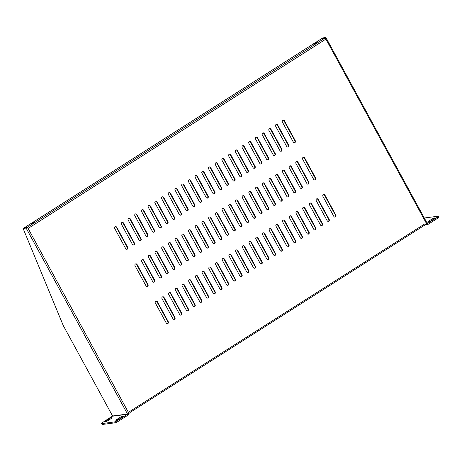 <?xml version="1.0" encoding="UTF-8"?>
<svg xmlns="http://www.w3.org/2000/svg" width="462" height="462" viewBox="0 0 462 462"><rect width="100%" height="100%" fill="white"/><g stroke="black" fill="none" stroke-linecap="round" stroke-linejoin="round"><path stroke-width="0.69" d="M427.91 222.216A2.789 0.45 151.4 0 1 427.639 222.164A2.789 0.45 151.4 0 1 428.95 220.98L431.294 219.485A2.789 0.45 151.4 0 1 434.886 218.006A2.789 0.45 151.4 0 1 433.575 219.19L431.231 220.686A2.789 0.45 151.4 0 1 427.91 222.216M105.018 421.875A2.789 0.45 151.4 0 1 104.747 421.823A2.789 0.45 151.4 0 1 106.052 420.634L108.403 419.144A2.789 0.45 151.4 0 1 111.995 417.66A2.789 0.45 151.4 0 1 110.684 418.849L108.339 420.339A2.789 0.45 151.4 0 1 105.018 421.875M116.164 420.426A2.789 0.45 151.4 0 1 115.893 420.38A2.789 0.45 151.4 0 1 117.198 419.19L119.548 417.7A2.789 0.45 151.4 0 1 123.135 416.216A2.789 0.45 151.4 0 1 121.829 417.405L119.479 418.895A2.789 0.45 151.4 0 1 116.164 420.426M316.741 42.464A1.802 0.289 151.4 0 1 316.92 42.498A1.802 0.289 151.4 0 1 315.783 43.44A1.802 0.289 151.4 0 1 313.929 44.254A1.802 0.289 151.4 0 1 313.75 44.225A1.802 0.289 151.4 0 1 314.888 43.278A1.802 0.289 151.4 0 1 316.741 42.464M34.76 221.748A1.802 0.289 151.4 0 1 34.939 221.783A1.802 0.289 151.4 0 1 33.801 222.73A1.802 0.289 151.4 0 1 31.947 223.539A1.802 0.289 151.4 0 1 31.768 223.51A1.802 0.289 151.4 0 1 32.906 222.563A1.802 0.289 151.4 0 1 34.76 221.748M323.562 194.514A1.288 1.172 -97.4 0 1 324.515 195.16L335.47 215.246A1.288 1.172 -97.4 0 1 334.834 217.117M333.876 216.47A1.288 1.172 82.6 0 0 335.493 216.949A1.288 1.172 82.6 0 0 335.891 215.194L324.936 195.103A1.288 1.172 82.6 0 0 323.77 194.467A1.288 1.172 82.6 0 0 322.926 196.385L333.876 216.47M316.857 198.775A1.288 1.172 -97.4 0 1 317.816 199.422L328.765 219.508A1.288 1.172 -97.4 0 1 328.13 221.379M327.177 220.732A1.288 1.172 82.6 0 0 328.788 221.211A1.288 1.172 82.6 0 0 329.187 219.456L318.231 199.37A1.288 1.172 82.6 0 0 317.065 198.729A1.288 1.172 82.6 0 0 316.222 200.647L327.177 220.732M310.152 203.043A1.288 1.172 -97.4 0 1 311.111 203.684L322.06 223.77A1.288 1.172 -97.4 0 1 321.425 225.641M320.472 224.994A1.288 1.172 82.6 0 0 322.083 225.473A1.288 1.172 82.6 0 0 322.482 223.718L311.532 203.632A1.288 1.172 82.6 0 0 310.36 202.991A1.288 1.172 82.6 0 0 309.517 204.909L320.472 224.994M303.447 207.305A1.288 1.172 -97.4 0 1 304.406 207.946L315.355 228.032A1.288 1.172 -97.4 0 1 314.726 229.903M313.767 229.256A1.288 1.172 82.6 0 0 315.379 229.735A1.288 1.172 82.6 0 0 315.777 227.98L304.828 207.894A1.288 1.172 82.6 0 0 303.655 207.253A1.288 1.172 82.6 0 0 302.812 209.171L313.767 229.256M296.743 211.567A1.288 1.172 -97.4 0 1 297.701 212.208L308.651 232.294A1.288 1.172 -97.4 0 1 308.021 234.165M307.063 233.518A1.288 1.172 82.6 0 0 308.674 233.997A1.288 1.172 82.6 0 0 309.072 232.242L298.123 212.156A1.288 1.172 82.6 0 0 296.951 211.515A1.288 1.172 82.6 0 0 296.107 213.432L307.063 233.518M290.038 215.829A1.288 1.172 -97.4 0 1 290.996 216.47L301.946 236.561A1.288 1.172 -97.4 0 1 301.316 238.427M300.358 237.786A1.288 1.172 82.6 0 0 301.969 238.259A1.288 1.172 82.6 0 0 302.367 236.504L291.418 216.418A1.288 1.172 82.6 0 0 290.246 215.783A1.288 1.172 82.6 0 0 289.408 217.694L300.358 237.786M283.333 220.091A1.288 1.172 -97.4 0 1 284.292 220.738L295.241 240.823A1.288 1.172 -97.4 0 1 294.612 242.689M293.653 242.048A1.288 1.172 82.6 0 0 295.264 242.521A1.288 1.172 82.6 0 0 295.663 240.766L284.713 220.68A1.288 1.172 82.6 0 0 283.541 220.045A1.288 1.172 82.6 0 0 282.704 221.962L293.653 242.048M276.628 224.353A1.288 1.172 -97.4 0 1 277.587 225L288.536 245.085A1.288 1.172 -97.4 0 1 287.907 246.951M286.948 246.31A1.288 1.172 82.6 0 0 288.565 246.783A1.288 1.172 82.6 0 0 288.958 245.027L278.008 224.942A1.288 1.172 82.6 0 0 276.836 224.307A1.288 1.172 82.6 0 0 275.999 226.224L286.948 246.31M269.923 228.615A1.288 1.172 -97.4 0 1 270.882 229.262L281.832 249.347A1.288 1.172 -97.4 0 1 281.202 251.213M280.243 250.571A1.288 1.172 82.6 0 0 281.86 251.045A1.288 1.172 82.6 0 0 282.253 249.289L271.304 229.204A1.288 1.172 82.6 0 0 270.131 228.569A1.288 1.172 82.6 0 0 269.294 230.486L280.243 250.571M263.219 232.877A1.288 1.172 -97.4 0 1 264.177 233.524L275.133 253.609A1.288 1.172 -97.4 0 1 274.497 255.48M273.539 254.833A1.288 1.172 82.6 0 0 275.156 255.313A1.288 1.172 82.6 0 0 275.548 253.557L264.599 233.466A1.288 1.172 82.6 0 0 263.427 232.831A1.288 1.172 82.6 0 0 262.589 234.748L273.539 254.833M256.514 237.145A1.288 1.172 -97.4 0 1 257.473 237.786L268.428 257.871A1.288 1.172 -97.4 0 1 267.793 259.742M266.834 259.095A1.288 1.172 82.6 0 0 268.451 259.575A1.288 1.172 82.6 0 0 268.849 257.819L257.894 237.734A1.288 1.172 82.6 0 0 256.722 237.093A1.288 1.172 82.6 0 0 255.884 239.01L266.834 259.095M249.815 241.407A1.288 1.172 -97.4 0 1 250.768 242.048L261.723 262.133A1.288 1.172 -97.4 0 1 261.088 264.004M260.129 263.357A1.288 1.172 82.6 0 0 261.746 263.837A1.288 1.172 82.6 0 0 262.145 262.081L251.189 241.996A1.288 1.172 82.6 0 0 250.023 241.355A1.288 1.172 82.6 0 0 249.18 243.272L260.129 263.357M243.11 245.668A1.288 1.172 -97.4 0 1 244.063 246.31L255.018 266.395A1.288 1.172 -97.4 0 1 254.383 268.266M253.424 267.619A1.288 1.172 82.6 0 0 255.041 268.099A1.288 1.172 82.6 0 0 255.44 266.343L244.485 246.258A1.288 1.172 82.6 0 0 243.318 245.617A1.288 1.172 82.6 0 0 242.475 247.534L253.424 267.619M236.405 249.93A1.288 1.172 -97.4 0 1 237.364 250.571L248.313 270.663A1.288 1.172 -97.4 0 1 247.678 272.528M246.725 271.887A1.288 1.172 82.6 0 0 248.337 272.361A1.288 1.172 82.6 0 0 248.735 270.605L237.78 250.52A1.288 1.172 82.6 0 0 236.613 249.884A1.288 1.172 82.6 0 0 235.77 251.796L246.725 271.887M229.701 254.192A1.288 1.172 -97.4 0 1 230.659 254.839L241.609 274.925A1.288 1.172 -97.4 0 1 240.973 276.79M240.021 276.149A1.288 1.172 82.6 0 0 241.632 276.623A1.288 1.172 82.6 0 0 242.03 274.867L231.081 254.781A1.288 1.172 82.6 0 0 229.909 254.146A1.288 1.172 82.6 0 0 229.065 256.063L240.021 276.149M222.996 258.454A1.288 1.172 -97.4 0 1 223.955 259.101L234.904 279.187A1.288 1.172 -97.4 0 1 234.274 281.052M233.316 280.411A1.288 1.172 82.6 0 0 234.927 280.884A1.288 1.172 82.6 0 0 235.325 279.129L224.376 259.043A1.288 1.172 82.6 0 0 223.204 258.408A1.288 1.172 82.6 0 0 222.361 260.325L233.316 280.411M216.291 262.716A1.288 1.172 -97.4 0 1 217.25 263.363L228.199 283.449A1.288 1.172 -97.4 0 1 227.57 285.314M226.611 284.673A1.288 1.172 82.6 0 0 228.222 285.146A1.288 1.172 82.6 0 0 228.621 283.391L217.671 263.305A1.288 1.172 82.6 0 0 216.499 262.67A1.288 1.172 82.6 0 0 215.656 264.587L226.611 284.673M209.586 266.978A1.288 1.172 -97.4 0 1 210.545 267.625L221.494 287.711A1.288 1.172 -97.4 0 1 220.865 289.576M219.906 288.935A1.288 1.172 82.6 0 0 221.517 289.408A1.288 1.172 82.6 0 0 221.916 287.659L210.967 267.567A1.288 1.172 82.6 0 0 209.794 266.932A1.288 1.172 82.6 0 0 208.957 268.849L219.906 288.935M202.882 271.24A1.288 1.172 -97.4 0 1 203.84 271.887L214.79 291.972A1.288 1.172 -97.4 0 1 214.16 293.844M213.201 293.197A1.288 1.172 82.6 0 0 214.813 293.676A1.288 1.172 82.6 0 0 215.211 291.92L204.262 271.835A1.288 1.172 82.6 0 0 203.089 271.194A1.288 1.172 82.6 0 0 202.252 273.111L213.201 293.197M196.177 275.508A1.288 1.172 -97.4 0 1 197.135 276.149L208.085 296.234A1.288 1.172 -97.4 0 1 207.455 298.106M206.497 297.459A1.288 1.172 82.6 0 0 208.114 297.938A1.288 1.172 82.6 0 0 208.506 296.182L197.557 276.097A1.288 1.172 82.6 0 0 196.385 275.456A1.288 1.172 82.6 0 0 195.547 277.373L206.497 297.459M189.472 279.77A1.288 1.172 -97.4 0 1 190.431 280.411L201.38 300.496A1.288 1.172 -97.4 0 1 200.751 302.367M199.792 301.721A1.288 1.172 82.6 0 0 201.409 302.2A1.288 1.172 82.6 0 0 201.802 300.444L190.852 280.359A1.288 1.172 82.6 0 0 189.68 279.718A1.288 1.172 82.6 0 0 188.843 281.635L199.792 301.721M182.767 284.032A1.288 1.172 -97.4 0 1 183.726 284.673L194.681 304.758A1.288 1.172 -97.4 0 1 194.046 306.629M193.087 305.983A1.288 1.172 82.6 0 0 194.704 306.462A1.288 1.172 82.6 0 0 195.103 304.706L184.147 284.621A1.288 1.172 82.6 0 0 182.975 283.98A1.288 1.172 82.6 0 0 182.138 285.897L193.087 305.983M176.062 288.294A1.288 1.172 -97.4 0 1 177.021 288.935L187.976 309.026A1.288 1.172 -97.4 0 1 187.341 310.891M186.382 310.25A1.288 1.172 82.6 0 0 187.999 310.724A1.288 1.172 82.6 0 0 188.398 308.968L177.443 288.883A1.288 1.172 82.6 0 0 176.27 288.248A1.288 1.172 82.6 0 0 175.433 290.159L186.382 310.25M169.363 292.556A1.288 1.172 -97.4 0 1 170.316 293.203L181.271 313.288A1.288 1.172 -97.4 0 1 180.636 315.153M179.678 314.512A1.288 1.172 82.6 0 0 181.295 314.986A1.288 1.172 82.6 0 0 181.693 313.23L170.738 293.145A1.288 1.172 82.6 0 0 169.571 292.51A1.288 1.172 82.6 0 0 168.728 294.427L179.678 314.512M162.659 296.818A1.288 1.172 -97.4 0 1 163.612 297.464L174.567 317.55A1.288 1.172 -97.4 0 1 173.931 319.415M172.973 318.774A1.288 1.172 82.6 0 0 174.59 319.248A1.288 1.172 82.6 0 0 174.988 317.492L164.033 297.407A1.288 1.172 82.6 0 0 162.867 296.771A1.288 1.172 82.6 0 0 162.023 298.689L172.973 318.774M155.954 301.08A1.288 1.172 -97.4 0 1 156.913 301.726L167.862 321.812A1.288 1.172 -97.4 0 1 167.227 323.677M166.274 323.036A1.288 1.172 82.6 0 0 167.885 323.51A1.288 1.172 82.6 0 0 168.284 321.754L157.334 301.669A1.288 1.172 82.6 0 0 156.162 301.033A1.288 1.172 82.6 0 0 155.319 302.951L166.274 323.036M303.28 157.317A1.288 1.172 -97.4 0 1 304.239 157.964L315.188 178.049A1.288 1.172 -97.4 0 1 314.558 179.92M313.6 179.273A1.288 1.172 82.6 0 0 315.211 179.753A1.288 1.172 82.6 0 0 315.61 177.997L304.66 157.906A1.288 1.172 82.6 0 0 303.488 157.271A1.288 1.172 82.6 0 0 302.645 159.188L313.6 179.273M296.575 161.585A1.288 1.172 -97.4 0 1 297.534 162.226L308.483 182.311A1.288 1.172 -97.4 0 1 307.854 184.182M306.895 183.535A1.288 1.172 82.6 0 0 308.506 184.015A1.288 1.172 82.6 0 0 308.905 182.259L297.955 162.174A1.288 1.172 82.6 0 0 296.783 161.533A1.288 1.172 82.6 0 0 295.94 163.45L306.895 183.535M289.87 165.846A1.288 1.172 -97.4 0 1 290.829 166.487L301.778 186.573A1.288 1.172 -97.4 0 1 301.149 188.444M300.19 187.797A1.288 1.172 82.6 0 0 301.802 188.277A1.288 1.172 82.6 0 0 302.2 186.521L291.251 166.435A1.288 1.172 82.6 0 0 290.078 165.794A1.288 1.172 82.6 0 0 289.241 167.712L300.19 187.797M283.166 170.108A1.288 1.172 -97.4 0 1 284.124 170.749L295.074 190.835A1.288 1.172 -97.4 0 1 294.444 192.706M293.486 192.059A1.288 1.172 82.6 0 0 295.097 192.538A1.288 1.172 82.6 0 0 295.495 190.783L284.546 170.697A1.288 1.172 82.6 0 0 283.373 170.056A1.288 1.172 82.6 0 0 282.536 171.974L293.486 192.059M276.461 174.37A1.288 1.172 -97.4 0 1 277.419 175.011L288.369 195.103A1.288 1.172 -97.4 0 1 287.739 196.968M286.781 196.321A1.288 1.172 82.6 0 0 288.398 196.8A1.288 1.172 82.6 0 0 288.79 195.045L277.841 174.959A1.288 1.172 82.6 0 0 276.669 174.318A1.288 1.172 82.6 0 0 275.831 176.236L286.781 196.321M269.756 178.632A1.288 1.172 -97.4 0 1 270.715 179.279L281.664 199.365A1.288 1.172 -97.4 0 1 281.035 201.23M280.076 200.589A1.288 1.172 82.6 0 0 281.693 201.062A1.288 1.172 82.6 0 0 282.086 199.307L271.136 179.221A1.288 1.172 82.6 0 0 269.964 178.586A1.288 1.172 82.6 0 0 269.127 180.498L280.076 200.589M263.051 182.894A1.288 1.172 -97.4 0 1 264.01 183.541L274.965 203.627A1.288 1.172 -97.4 0 1 274.33 205.492M273.371 204.851A1.288 1.172 82.6 0 0 274.988 205.324A1.288 1.172 82.6 0 0 275.381 203.569L264.431 183.483A1.288 1.172 82.6 0 0 263.259 182.848A1.288 1.172 82.6 0 0 262.422 184.765L273.371 204.851M256.346 187.156A1.288 1.172 -97.4 0 1 257.305 187.803L268.26 207.888A1.288 1.172 -97.4 0 1 267.625 209.754M266.666 209.113A1.288 1.172 82.6 0 0 268.283 209.586A1.288 1.172 82.6 0 0 268.682 207.831L257.727 187.745A1.288 1.172 82.6 0 0 256.554 187.11A1.288 1.172 82.6 0 0 255.717 189.027L266.666 209.113M249.647 191.418A1.288 1.172 -97.4 0 1 250.6 192.065L261.556 212.15A1.288 1.172 -97.4 0 1 260.92 214.016M259.962 213.375A1.288 1.172 82.6 0 0 261.579 213.848A1.288 1.172 82.6 0 0 261.977 212.098L251.022 192.007A1.288 1.172 82.6 0 0 249.855 191.372A1.288 1.172 82.6 0 0 249.012 193.289L259.962 213.375M242.943 195.68A1.288 1.172 -97.4 0 1 243.896 196.327L254.851 216.412A1.288 1.172 -97.4 0 1 254.215 218.283M253.257 217.637A1.288 1.172 82.6 0 0 254.874 218.116A1.288 1.172 82.6 0 0 255.272 216.36L244.317 196.275A1.288 1.172 82.6 0 0 243.151 195.634A1.288 1.172 82.6 0 0 242.307 197.551L253.257 217.637M236.238 199.948A1.288 1.172 -97.4 0 1 237.197 200.589L248.146 220.674A1.288 1.172 -97.4 0 1 247.511 222.545M246.558 221.899A1.288 1.172 82.6 0 0 248.169 222.378A1.288 1.172 82.6 0 0 248.568 220.622L237.612 200.537A1.288 1.172 82.6 0 0 236.446 199.896A1.288 1.172 82.6 0 0 235.603 201.813L246.558 221.899M229.533 204.21A1.288 1.172 -97.4 0 1 230.492 204.851L241.441 224.936A1.288 1.172 -97.4 0 1 240.806 226.807M239.853 226.161A1.288 1.172 82.6 0 0 241.464 226.64A1.288 1.172 82.6 0 0 241.863 224.884L230.913 204.799A1.288 1.172 82.6 0 0 229.741 204.158A1.288 1.172 82.6 0 0 228.898 206.075L239.853 226.161M222.828 208.472A1.288 1.172 -97.4 0 1 223.787 209.113L234.736 229.198A1.288 1.172 -97.4 0 1 234.107 231.069M233.148 230.423A1.288 1.172 82.6 0 0 234.76 230.902A1.288 1.172 82.6 0 0 235.158 229.146L224.209 209.061A1.288 1.172 82.6 0 0 223.036 208.42A1.288 1.172 82.6 0 0 222.193 210.337L233.148 230.423M216.124 212.734A1.288 1.172 -97.4 0 1 217.082 213.375L228.032 233.466A1.288 1.172 -97.4 0 1 227.402 235.331M226.444 234.69A1.288 1.172 82.6 0 0 228.055 235.164A1.288 1.172 82.6 0 0 228.453 233.408L217.504 213.323A1.288 1.172 82.6 0 0 216.332 212.687A1.288 1.172 82.6 0 0 215.488 214.599L226.444 234.69M209.419 216.996A1.288 1.172 -97.4 0 1 210.377 217.642L221.327 237.728A1.288 1.172 -97.4 0 1 220.697 239.593M219.739 238.952A1.288 1.172 82.6 0 0 221.35 239.426A1.288 1.172 82.6 0 0 221.748 237.67L210.799 217.585A1.288 1.172 82.6 0 0 209.627 216.949A1.288 1.172 82.6 0 0 208.789 218.867L219.739 238.952M202.714 221.258A1.288 1.172 -97.4 0 1 203.673 221.904L214.622 241.99A1.288 1.172 -97.4 0 1 213.993 243.855M213.034 243.214A1.288 1.172 82.6 0 0 214.645 243.688A1.288 1.172 82.6 0 0 215.044 241.932L204.094 221.847A1.288 1.172 82.6 0 0 202.922 221.211A1.288 1.172 82.6 0 0 202.085 223.129L213.034 243.214M196.009 225.52A1.288 1.172 -97.4 0 1 196.968 226.166L207.917 246.252A1.288 1.172 -97.4 0 1 207.288 248.117M206.329 247.476A1.288 1.172 82.6 0 0 207.946 247.95A1.288 1.172 82.6 0 0 208.339 246.194L197.389 226.109A1.288 1.172 82.6 0 0 196.217 225.473A1.288 1.172 82.6 0 0 195.38 227.391L206.329 247.476M189.305 229.781A1.288 1.172 -97.4 0 1 190.263 230.428L201.213 250.514A1.288 1.172 -97.4 0 1 200.583 252.385M199.624 251.738A1.288 1.172 82.6 0 0 201.241 252.217A1.288 1.172 82.6 0 0 201.634 250.462L190.685 230.371A1.288 1.172 82.6 0 0 189.512 229.735A1.288 1.172 82.6 0 0 188.675 231.653L199.624 251.738M182.6 234.043A1.288 1.172 -97.4 0 1 183.558 234.69L194.514 254.776A1.288 1.172 -97.4 0 1 193.878 256.647M192.92 256A1.288 1.172 82.6 0 0 194.537 256.479A1.288 1.172 82.6 0 0 194.935 254.724L183.98 234.638A1.288 1.172 82.6 0 0 182.808 233.997A1.288 1.172 82.6 0 0 181.97 235.915L192.92 256M175.895 238.311A1.288 1.172 -97.4 0 1 176.854 238.952L187.809 259.038A1.288 1.172 -97.4 0 1 187.174 260.909M186.215 260.262A1.288 1.172 82.6 0 0 187.832 260.741A1.288 1.172 82.6 0 0 188.23 258.986L177.275 238.9A1.288 1.172 82.6 0 0 176.103 238.259A1.288 1.172 82.6 0 0 175.265 240.176L186.215 260.262M169.196 242.573A1.288 1.172 -97.4 0 1 170.149 243.214L181.104 263.3A1.288 1.172 -97.4 0 1 180.469 265.171M179.51 264.524A1.288 1.172 82.6 0 0 181.127 265.003A1.288 1.172 82.6 0 0 181.526 263.248L170.57 243.162A1.288 1.172 82.6 0 0 169.404 242.521A1.288 1.172 82.6 0 0 168.561 244.438L179.51 264.524M162.491 246.835A1.288 1.172 -97.4 0 1 163.444 247.476L174.399 267.562A1.288 1.172 -97.4 0 1 173.764 269.433M172.805 268.786A1.288 1.172 82.6 0 0 174.422 269.265A1.288 1.172 82.6 0 0 174.821 267.51L163.866 247.424A1.288 1.172 82.6 0 0 162.699 246.783A1.288 1.172 82.6 0 0 161.856 248.7L172.805 268.786M155.786 251.097A1.288 1.172 -97.4 0 1 156.745 251.738L167.694 271.829A1.288 1.172 -97.4 0 1 167.059 273.695M166.106 273.054A1.288 1.172 82.6 0 0 167.718 273.527A1.288 1.172 82.6 0 0 168.116 271.772L157.167 251.686A1.288 1.172 82.6 0 0 155.994 251.051A1.288 1.172 82.6 0 0 155.151 252.962L166.106 273.054M149.082 255.359A1.288 1.172 -97.4 0 1 150.04 256.006L160.99 276.091A1.288 1.172 -97.4 0 1 160.36 277.957M159.402 277.315A1.288 1.172 82.6 0 0 161.013 277.789A1.288 1.172 82.6 0 0 161.411 276.033L150.462 255.948A1.288 1.172 82.6 0 0 149.29 255.313A1.288 1.172 82.6 0 0 148.446 257.23L159.402 277.315M142.377 259.621A1.288 1.172 -97.4 0 1 143.335 260.268L154.285 280.353A1.288 1.172 -97.4 0 1 153.655 282.218M152.697 281.577A1.288 1.172 82.6 0 0 154.308 282.051A1.288 1.172 82.6 0 0 154.706 280.295L143.757 260.21A1.288 1.172 82.6 0 0 142.585 259.575A1.288 1.172 82.6 0 0 141.742 261.492L152.697 281.577M135.672 263.883A1.288 1.172 -97.4 0 1 136.631 264.53L147.58 284.615A1.288 1.172 -97.4 0 1 146.951 286.48M145.992 285.839A1.288 1.172 82.6 0 0 147.603 286.313A1.288 1.172 82.6 0 0 148.002 284.563L137.052 264.472A1.288 1.172 82.6 0 0 135.88 263.837A1.288 1.172 82.6 0 0 135.043 265.754L145.992 285.839M282.998 120.12A1.288 1.172 -97.4 0 1 283.957 120.767L294.906 140.852A1.288 1.172 -97.4 0 1 294.277 142.723M293.318 142.077A1.288 1.172 82.6 0 0 294.929 142.556A1.288 1.172 82.6 0 0 295.328 140.8L284.378 120.715A1.288 1.172 82.6 0 0 283.206 120.074A1.288 1.172 82.6 0 0 282.369 121.991L293.318 142.077M276.293 124.388A1.288 1.172 -97.4 0 1 277.252 125.029L288.201 145.114A1.288 1.172 -97.4 0 1 287.572 146.985M286.613 146.339A1.288 1.172 82.6 0 0 288.23 146.818A1.288 1.172 82.6 0 0 288.623 145.062L277.674 124.977A1.288 1.172 82.6 0 0 276.501 124.336A1.288 1.172 82.6 0 0 275.664 126.253L286.613 146.339M269.589 128.65A1.288 1.172 -97.4 0 1 270.547 129.291L281.497 149.376A1.288 1.172 -97.4 0 1 280.867 151.247M279.908 150.6A1.288 1.172 82.6 0 0 281.525 151.08A1.288 1.172 82.6 0 0 281.918 149.324L270.969 129.239A1.288 1.172 82.6 0 0 269.796 128.598A1.288 1.172 82.6 0 0 268.959 130.515L279.908 150.6M262.884 132.912A1.288 1.172 -97.4 0 1 263.842 133.553L274.798 153.638A1.288 1.172 -97.4 0 1 274.162 155.509M273.204 154.862A1.288 1.172 82.6 0 0 274.821 155.342A1.288 1.172 82.6 0 0 275.219 153.586L264.264 133.501A1.288 1.172 82.6 0 0 263.092 132.86A1.288 1.172 82.6 0 0 262.254 134.777L273.204 154.862M256.179 137.174A1.288 1.172 -97.4 0 1 257.138 137.815L268.093 157.906A1.288 1.172 -97.4 0 1 267.458 159.771M266.499 159.13A1.288 1.172 82.6 0 0 268.116 159.604A1.288 1.172 82.6 0 0 268.514 157.848L257.559 137.763A1.288 1.172 82.6 0 0 256.387 137.127A1.288 1.172 82.6 0 0 255.55 139.039L266.499 159.13M249.48 141.436A1.288 1.172 -97.4 0 1 250.433 142.082L261.388 162.168A1.288 1.172 -97.4 0 1 260.753 164.033M259.794 163.392A1.288 1.172 82.6 0 0 261.411 163.866A1.288 1.172 82.6 0 0 261.81 162.11L250.854 142.025A1.288 1.172 82.6 0 0 249.688 141.389A1.288 1.172 82.6 0 0 248.845 143.307L259.794 163.392M242.775 145.697A1.288 1.172 -97.4 0 1 243.728 146.344L254.683 166.43A1.288 1.172 -97.4 0 1 254.048 168.295M253.089 167.654A1.288 1.172 82.6 0 0 254.706 168.128A1.288 1.172 82.6 0 0 255.105 166.372L244.15 146.287A1.288 1.172 82.6 0 0 242.983 145.651A1.288 1.172 82.6 0 0 242.14 147.569L253.089 167.654M236.07 149.959A1.288 1.172 -97.4 0 1 237.029 150.606L247.978 170.692A1.288 1.172 -97.4 0 1 247.343 172.557M246.39 171.916A1.288 1.172 82.6 0 0 248.002 172.39A1.288 1.172 82.6 0 0 248.4 170.634L237.451 150.548A1.288 1.172 82.6 0 0 236.278 149.913A1.288 1.172 82.6 0 0 235.435 151.831L246.39 171.916M229.366 154.221A1.288 1.172 -97.4 0 1 230.324 154.868L241.274 174.954A1.288 1.172 -97.4 0 1 240.644 176.825M239.686 176.178A1.288 1.172 82.6 0 0 241.297 176.657A1.288 1.172 82.6 0 0 241.695 174.902L230.746 154.81A1.288 1.172 82.6 0 0 229.574 154.175A1.288 1.172 82.6 0 0 228.73 156.092L239.686 176.178M222.661 158.483A1.288 1.172 -97.4 0 1 223.62 159.13L234.569 179.216A1.288 1.172 -97.4 0 1 233.939 181.087M232.981 180.44A1.288 1.172 82.6 0 0 234.592 180.919A1.288 1.172 82.6 0 0 234.991 179.164L224.041 159.078A1.288 1.172 82.6 0 0 222.869 158.437A1.288 1.172 82.6 0 0 222.026 160.354L232.981 180.44M215.956 162.751A1.288 1.172 -97.4 0 1 216.915 163.392L227.864 183.478A1.288 1.172 -97.4 0 1 227.235 185.349M226.276 184.702A1.288 1.172 82.6 0 0 227.887 185.181A1.288 1.172 82.6 0 0 228.286 183.426L217.336 163.34A1.288 1.172 82.6 0 0 216.164 162.699A1.288 1.172 82.6 0 0 215.321 164.616L226.276 184.702M209.251 167.013A1.288 1.172 -97.4 0 1 210.21 167.654L221.159 187.739A1.288 1.172 -97.4 0 1 220.53 189.611M219.571 188.964A1.288 1.172 82.6 0 0 221.183 189.443A1.288 1.172 82.6 0 0 221.581 187.688L210.632 167.602A1.288 1.172 82.6 0 0 209.459 166.961A1.288 1.172 82.6 0 0 208.622 168.878L219.571 188.964M202.547 171.275A1.288 1.172 -97.4 0 1 203.505 171.916L214.455 192.001A1.288 1.172 -97.4 0 1 213.825 193.873M212.867 193.226A1.288 1.172 82.6 0 0 214.478 193.705A1.288 1.172 82.6 0 0 214.876 191.949L203.927 171.864A1.288 1.172 82.6 0 0 202.754 171.223A1.288 1.172 82.6 0 0 201.917 173.14L212.867 193.226M195.842 175.537A1.288 1.172 -97.4 0 1 196.8 176.178L207.75 196.269A1.288 1.172 -97.4 0 1 207.12 198.134M206.162 197.493A1.288 1.172 82.6 0 0 207.779 197.967A1.288 1.172 82.6 0 0 208.171 196.211L197.222 176.126A1.288 1.172 82.6 0 0 196.05 175.491A1.288 1.172 82.6 0 0 195.212 177.402L206.162 197.493M189.137 179.799A1.288 1.172 -97.4 0 1 190.096 180.446L201.051 200.531A1.288 1.172 -97.4 0 1 200.416 202.396M199.457 201.755A1.288 1.172 82.6 0 0 201.074 202.229A1.288 1.172 82.6 0 0 201.467 200.473L190.517 180.388A1.288 1.172 82.6 0 0 189.345 179.753A1.288 1.172 82.6 0 0 188.508 181.67L199.457 201.755M182.432 184.061A1.288 1.172 -97.4 0 1 183.391 184.708L194.346 204.793A1.288 1.172 -97.4 0 1 193.711 206.658M192.752 206.017A1.288 1.172 82.6 0 0 194.369 206.491A1.288 1.172 82.6 0 0 194.768 204.735L183.812 184.65A1.288 1.172 82.6 0 0 182.64 184.015A1.288 1.172 82.6 0 0 181.803 185.932L192.752 206.017M175.727 188.323A1.288 1.172 -97.4 0 1 176.686 188.97L187.641 209.055A1.288 1.172 -97.4 0 1 187.006 210.92M186.047 210.279A1.288 1.172 82.6 0 0 187.664 210.753A1.288 1.172 82.6 0 0 188.063 208.997L177.108 188.912A1.288 1.172 82.6 0 0 175.935 188.277A1.288 1.172 82.6 0 0 175.098 190.194L186.047 210.279M169.028 192.585A1.288 1.172 -97.4 0 1 169.981 193.232L180.937 213.317A1.288 1.172 -97.4 0 1 180.301 215.188M179.343 214.541A1.288 1.172 82.6 0 0 180.96 215.021A1.288 1.172 82.6 0 0 181.358 213.265L170.403 193.174A1.288 1.172 82.6 0 0 169.236 192.538A1.288 1.172 82.6 0 0 168.393 194.456L179.343 214.541M162.324 196.852A1.288 1.172 -97.4 0 1 163.282 197.493L174.232 217.579A1.288 1.172 -97.4 0 1 173.597 219.45M172.644 218.803A1.288 1.172 82.6 0 0 174.255 219.283A1.288 1.172 82.6 0 0 174.653 217.527L163.698 197.441A1.288 1.172 82.6 0 0 162.532 196.8A1.288 1.172 82.6 0 0 161.688 198.718L172.644 218.803M155.619 201.114A1.288 1.172 -97.4 0 1 156.578 201.755L167.527 221.841A1.288 1.172 -97.4 0 1 166.892 223.712M165.939 223.065A1.288 1.172 82.6 0 0 167.55 223.544A1.288 1.172 82.6 0 0 167.949 221.789L156.999 201.703A1.288 1.172 82.6 0 0 155.827 201.062A1.288 1.172 82.6 0 0 154.984 202.98L165.939 223.065M148.914 205.376A1.288 1.172 -97.4 0 1 149.873 206.017L160.822 226.103A1.288 1.172 -97.4 0 1 160.193 227.974M159.234 227.327A1.288 1.172 82.6 0 0 160.845 227.806A1.288 1.172 82.6 0 0 161.244 226.051L150.294 205.965A1.288 1.172 82.6 0 0 149.122 205.324A1.288 1.172 82.6 0 0 148.279 207.242L159.234 227.327M142.209 209.638A1.288 1.172 -97.4 0 1 143.168 210.279L154.117 230.371A1.288 1.172 -97.4 0 1 153.488 232.236M152.529 231.595A1.288 1.172 82.6 0 0 154.141 232.068A1.288 1.172 82.6 0 0 154.539 230.313L143.59 210.227A1.288 1.172 82.6 0 0 142.417 209.592A1.288 1.172 82.6 0 0 141.574 211.504L152.529 231.595M135.505 213.9A1.288 1.172 -97.4 0 1 136.463 214.547L147.413 234.632A1.288 1.172 -97.4 0 1 146.783 236.498M145.825 235.857A1.288 1.172 82.6 0 0 147.436 236.33A1.288 1.172 82.6 0 0 147.834 234.575L136.885 214.489A1.288 1.172 82.6 0 0 135.713 213.854A1.288 1.172 82.6 0 0 134.875 215.771L145.825 235.857M128.8 218.162A1.288 1.172 -97.4 0 1 129.758 218.809L140.708 238.894A1.288 1.172 -97.4 0 1 140.078 240.76M139.12 240.119A1.288 1.172 82.6 0 0 140.731 240.592A1.288 1.172 82.6 0 0 141.129 238.837L130.18 218.751A1.288 1.172 82.6 0 0 129.008 218.116A1.288 1.172 82.6 0 0 128.17 220.033L139.12 240.119M122.095 222.424A1.288 1.172 -97.4 0 1 123.054 223.071L134.003 243.156A1.288 1.172 -97.4 0 1 133.374 245.022M132.415 244.381A1.288 1.172 82.6 0 0 134.032 244.854A1.288 1.172 82.6 0 0 134.425 243.099L123.475 223.013A1.288 1.172 82.6 0 0 122.303 222.378A1.288 1.172 82.6 0 0 121.466 224.295L132.415 244.381M115.39 226.686A1.288 1.172 -97.4 0 1 116.349 227.333L127.298 247.418A1.288 1.172 -97.4 0 1 126.669 249.284M125.71 248.643A1.288 1.172 82.6 0 0 127.327 249.116A1.288 1.172 82.6 0 0 127.72 247.366L116.77 227.275A1.288 1.172 82.6 0 0 115.598 226.64A1.288 1.172 82.6 0 0 114.761 228.557L125.71 248.643M102.252 424.474A2.576 0.416 151.4 0 1 102.004 424.428L101.519 423.538A2.576 0.416 -28.6 0 0 101.767 423.585L102.252 424.474L115.102 422.811L114.616 421.922A2.576 0.416 -28.6 0 0 117.677 420.501L118.168 421.396A2.576 0.416 151.4 0 1 115.102 422.811M23.1 228.453L26.12 228.061L27.547 227.402L23.903 227.945L23.1 228.453L63.248 325.519L112.566 415.985L102.726 422.441A2.576 0.416 -28.6 0 0 101.519 423.538M438.415 216.251L438.9 217.146A2.576 0.416 151.4 0 1 437.693 218.237L437.202 217.348A2.576 0.416 -28.6 0 0 438.415 216.251A2.576 0.416 -28.6 0 0 438.161 216.204L425.317 217.868A2.576 0.416 -28.6 0 0 424.393 218.162M24.076 227.922L321.841 38.513L324.861 38.121A1.201 0.456 57.6 0 1 324.936 38.121L325.802 37.526L322.782 37.913L321.979 38.427L325.005 38.051M437.202 217.348L427.419 223.568M437.693 218.237L427.904 224.463A1.201 1.097 82.6 0 1 427.489 224.613L424.982 224.936M426.513 224.191A1.201 1.097 82.6 0 0 427.489 224.613M114.616 421.922L101.767 423.585M112.514 416.216L127.466 414.281L128.95 413.386L130.157 412.618L129.591 411.578L424.982 223.764A1.201 0.456 57.6 0 1 425.132 224.844A1.201 0.456 57.6 0 1 425.057 224.873M118.168 421.396L127.951 415.171A1.201 1.097 82.6 0 0 128.401 413.698M127.466 414.281L117.677 420.501M24.041 227.858L27.056 227.466A1.201 0.456 -122.4 0 1 27.114 227.466M324.994 38.034L324.936 38.121A1.201 0.456 57.6 0 1 325.924 39.097L28.118 228.442L128.95 413.386M130.065 412.451L425.127 224.861A1.201 0.456 57.6 0 1 425.121 224.85L426.755 224.041L325.352 38.057M427.2 223.504L426.755 224.041M27.547 227.402L28.118 228.442M424.982 223.764L425.548 224.809M428.95 220.98L429.348 221.708M106.052 420.634L106.456 421.367M117.198 419.19L117.596 419.923M116.77 227.275L116.349 227.333M127.72 247.366L127.298 247.418M123.475 223.013L123.054 223.071M134.425 243.099L134.003 243.156M130.18 218.751L129.758 218.809M141.129 238.837L140.708 238.894M136.885 214.489L136.463 214.547M147.834 234.575L147.413 234.632M143.59 210.227L143.168 210.279M154.539 230.313L154.117 230.371M150.294 205.965L149.873 206.017M161.244 226.051L160.822 226.103M156.999 201.703L156.578 201.755M167.949 221.789L167.527 221.841M163.698 197.441L163.282 197.493M174.653 217.527L174.232 217.579M170.403 193.174L169.981 193.232M181.358 213.265L180.937 213.317M177.108 188.912L176.686 188.97M188.063 208.997L187.641 209.055M183.812 184.65L183.391 184.708M194.768 204.735L194.346 204.793M190.517 180.388L190.096 180.446M201.467 200.473L201.051 200.531M197.222 176.126L196.8 176.178M208.171 196.211L207.75 196.269M203.927 171.864L203.505 171.916M214.876 191.949L214.455 192.001M210.632 167.602L210.21 167.654M221.581 187.688L221.159 187.739M217.336 163.34L216.915 163.392M228.286 183.426L227.864 183.478M224.041 159.078L223.62 159.13M234.991 179.164L234.569 179.216M230.746 154.81L230.324 154.868M241.695 174.902L241.274 174.954M237.451 150.548L237.029 150.606M248.4 170.634L247.978 170.692M244.15 146.287L243.728 146.344M255.105 166.372L254.683 166.43M250.854 142.025L250.433 142.082M261.81 162.11L261.388 162.168M257.559 137.763L257.138 137.815M268.514 157.848L268.093 157.906M264.264 133.501L263.842 133.553M275.219 153.586L274.798 153.638M270.969 129.239L270.547 129.291M281.918 149.324L281.497 149.376M277.674 124.977L277.252 125.029M288.623 145.062L288.201 145.114M284.378 120.715L283.957 120.767M295.328 140.8L294.906 140.852M137.052 264.472L136.631 264.53M148.002 284.563L147.58 284.615M143.757 260.21L143.335 260.268M154.706 280.295L154.285 280.353M150.462 255.948L150.04 256.006M161.411 276.033L160.99 276.091M157.167 251.686L156.745 251.738M168.116 271.772L167.694 271.829M163.866 247.424L163.444 247.476M174.821 267.51L174.399 267.562M170.57 243.162L170.149 243.214M181.526 263.248L181.104 263.3M177.275 238.9L176.854 238.952M188.23 258.986L187.809 259.038M183.98 234.638L183.558 234.69M194.935 254.724L194.514 254.776M190.685 230.371L190.263 230.428M201.634 250.462L201.213 250.514M197.389 226.109L196.968 226.166M208.339 246.194L207.917 246.252M204.094 221.847L203.673 221.904M215.044 241.932L214.622 241.99M210.799 217.585L210.377 217.642M221.748 237.67L221.327 237.728M217.504 213.323L217.082 213.375M228.453 233.408L228.032 233.466M224.209 209.061L223.787 209.113M235.158 229.146L234.736 229.198M230.913 204.799L230.492 204.851M241.863 224.884L241.441 224.936M237.612 200.537L237.197 200.589M248.568 220.622L248.146 220.674M244.317 196.275L243.896 196.327M255.272 216.36L254.851 216.412M251.022 192.007L250.6 192.065M261.977 212.098L261.556 212.15M257.727 187.745L257.305 187.803M268.682 207.831L268.26 207.888M264.431 183.483L264.01 183.541M275.381 203.569L274.965 203.627M271.136 179.221L270.715 179.279M282.086 199.307L281.664 199.365M277.841 174.959L277.419 175.011M288.79 195.045L288.369 195.103M284.546 170.697L284.124 170.749M295.495 190.783L295.074 190.835M291.251 166.435L290.829 166.487M302.2 186.521L301.778 186.573M297.955 162.174L297.534 162.226M308.905 182.259L308.483 182.311M304.66 157.906L304.239 157.964M315.61 177.997L315.188 178.049M157.334 301.669L156.913 301.726M168.284 321.754L167.862 321.812M164.033 297.407L163.612 297.464M174.988 317.492L174.567 317.55M170.738 293.145L170.316 293.203M181.693 313.23L181.271 313.288M177.443 288.883L177.021 288.935M188.398 308.968L187.976 309.026M184.147 284.621L183.726 284.673M195.103 304.706L194.681 304.758M190.852 280.359L190.431 280.411M201.802 300.444L201.38 300.496M197.557 276.097L197.135 276.149M208.506 296.182L208.085 296.234M204.262 271.835L203.84 271.887M215.211 291.92L214.79 291.972M210.967 267.567L210.545 267.625M221.916 287.659L221.494 287.711M217.671 263.305L217.25 263.363M228.621 283.391L228.199 283.449M224.376 259.043L223.955 259.101M235.325 279.129L234.904 279.187M231.081 254.781L230.659 254.839M242.03 274.867L241.609 274.925M237.78 250.52L237.364 250.571M248.735 270.605L248.313 270.663M244.485 246.258L244.063 246.31M255.44 266.343L255.018 266.395M251.189 241.996L250.768 242.048M262.145 262.081L261.723 262.133M257.894 237.734L257.473 237.786M268.849 257.819L268.428 257.871M264.599 233.466L264.177 233.524M275.548 253.557L275.133 253.609M271.304 229.204L270.882 229.262M282.253 249.289L281.832 249.347M278.008 224.942L277.587 225M288.958 245.027L288.536 245.085M284.713 220.68L284.292 220.738M295.663 240.766L295.241 240.823M291.418 216.418L290.996 216.47M302.367 236.504L301.946 236.561M298.123 212.156L297.701 212.208M309.072 232.242L308.651 232.294M304.828 207.894L304.406 207.946M315.777 227.98L315.355 228.032M311.532 203.632L311.111 203.684M322.482 223.718L322.06 223.77M318.231 199.37L317.816 199.422M329.187 219.456L328.765 219.508M324.936 195.103L324.515 195.16M335.891 215.194L335.47 215.246M112.566 415.985L127.518 414.044L26.12 228.061M324.861 38.121L27.056 227.466M119.548 417.7L120.016 418.555M108.403 419.144L108.87 419.998M431.294 219.485L431.762 220.345M325.918 37.543L427.315 223.527"/></g></svg>
